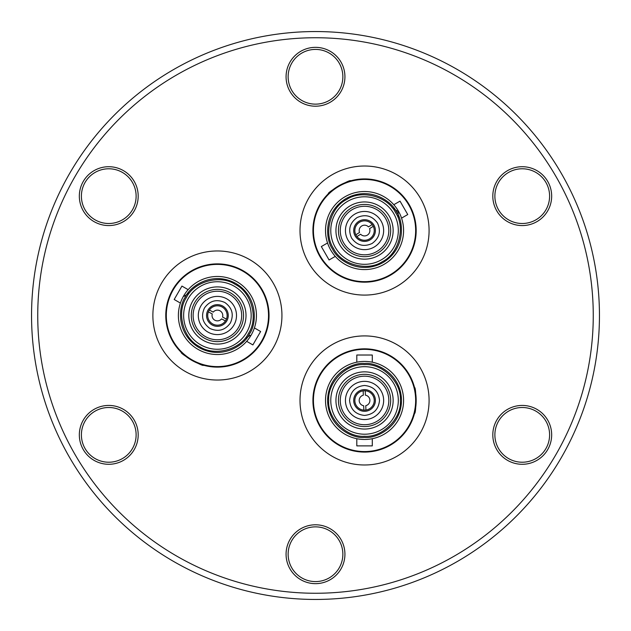 <?xml version="1.0" encoding="UTF-8"?>
<svg xmlns="http://www.w3.org/2000/svg" width="631" height="631" viewBox="0 0 631 631"><rect width="100%" height="100%" fill="white"/><g stroke="black" fill="none" stroke-linecap="round" stroke-linejoin="round"><path stroke-width="0.95" d="M188.827 292.95L184.213 296.333M398.366 217.072L398.09 212.134M364.544 361.421A39.027 39.027 0 0 1 403.58 400.448A39.027 39.027 0 0 1 364.544 439.484A39.027 39.027 0 0 1 325.517 400.448A39.027 39.027 0 0 1 364.544 361.421M217.411 354.527A39.027 39.027 0 0 1 183.605 295.986A39.027 39.027 0 0 1 217.411 276.473A39.027 39.027 0 0 1 251.209 335.014A39.027 39.027 0 0 1 217.411 354.527M325.517 230.552A39.027 39.027 0 0 1 398.35 211.038A39.027 39.027 0 0 1 374.648 268.254A39.027 39.027 0 0 1 325.517 230.552M364.544 366.682A33.766 33.766 0 0 1 398.311 400.448A33.766 33.766 0 0 1 364.544 434.215A33.766 33.766 0 0 1 330.778 400.448A33.766 33.766 0 0 1 364.544 366.682M400.377 400.448C401.789 418.416 382.528 437.693 364.544 436.281C346.585 437.693 327.3 418.432 328.719 400.448C327.308 382.481 346.561 363.204 364.544 364.623C382.512 363.211 401.789 382.465 400.377 400.448M217.411 349.266A33.766 33.766 0 0 1 188.164 298.621A33.766 33.766 0 0 1 217.411 281.734A33.766 33.766 0 0 1 246.65 332.379A33.766 33.766 0 0 1 217.411 349.266M199.491 346.529C183.227 338.768 176.167 312.448 186.382 297.587C194.135 281.323 220.456 274.256 235.324 284.471C251.588 292.232 258.655 318.552 248.44 333.413C240.679 349.677 214.359 356.744 199.491 346.529M330.778 230.552A33.766 33.766 0 0 1 393.783 213.664A33.766 33.766 0 0 1 373.284 263.166A33.766 33.766 0 0 1 330.778 230.552M346.632 199.522C361.484 189.316 387.805 196.359 395.574 212.639C405.78 227.483 398.745 253.812 382.457 261.581C367.605 271.787 341.284 264.744 333.515 248.464C323.309 233.612 330.352 207.284 346.632 199.522M364.544 424.718A24.262 24.262 0 0 1 340.283 400.448A24.262 24.262 0 0 1 364.544 376.186A24.262 24.262 0 0 1 388.814 400.448A24.262 24.262 0 0 1 364.544 424.718M196.391 303.369A24.262 24.262 0 0 1 241.673 315.5A24.262 24.262 0 0 1 211.125 338.942A24.262 24.262 0 0 1 196.391 303.369M385.557 218.421A24.262 24.262 0 0 1 364.544 254.814A24.262 24.262 0 0 1 343.532 242.683A24.262 24.262 0 0 1 364.544 206.282A24.262 24.262 0 0 1 385.557 218.421M345.441 400.448A19.104 19.104 0 0 1 364.544 381.345A19.104 19.104 0 0 1 383.648 400.448A19.104 19.104 0 0 1 364.544 419.552A19.104 19.104 0 0 1 345.441 400.448M226.963 298.96A19.104 19.104 0 0 1 236.507 315.5A19.104 19.104 0 0 1 207.859 332.04A19.104 19.104 0 0 1 198.308 315.5A19.104 19.104 0 0 1 226.963 298.96M374.096 247.092A19.104 19.104 0 0 1 346.096 235.497A19.104 19.104 0 0 1 364.544 211.448A19.104 19.104 0 0 1 374.096 247.092M315.5 593.258A277.758 277.758 0 0 0 593.258 315.5A277.758 277.758 0 0 0 315.5 37.742A277.758 277.758 0 0 0 37.742 315.5A277.758 277.758 0 0 0 315.5 593.258M315.5 599.45A283.95 283.95 0 0 0 599.45 315.5A283.95 283.95 0 0 0 315.5 31.55A283.95 283.95 0 0 0 31.55 315.5A283.95 283.95 0 0 0 315.5 599.45M522.239 225.567A29.428 29.428 0 0 1 492.811 196.138A29.428 29.428 0 0 1 522.239 166.71A29.428 29.428 0 0 1 551.668 196.138A29.428 29.428 0 0 1 522.239 225.567M522.239 168.777A27.362 27.362 0 0 0 494.878 196.138A27.362 27.362 0 0 0 522.239 223.5A27.362 27.362 0 0 0 549.601 196.138A27.362 27.362 0 0 0 522.239 168.777M108.761 464.29A29.428 29.428 0 0 1 79.332 434.862A29.428 29.428 0 0 1 108.761 405.433A29.428 29.428 0 0 1 138.189 434.862A29.428 29.428 0 0 1 108.761 464.29M108.761 407.5A27.362 27.362 0 0 0 81.399 434.862A27.362 27.362 0 0 0 108.761 462.223A27.362 27.362 0 0 0 136.122 434.862A27.362 27.362 0 0 0 108.761 407.5M108.761 225.567A29.428 29.428 0 0 1 79.332 196.138A29.428 29.428 0 0 1 108.761 166.71A29.428 29.428 0 0 1 138.189 196.138A29.428 29.428 0 0 1 108.761 225.567M108.761 168.777A27.362 27.362 0 0 0 81.399 196.138A27.362 27.362 0 0 0 108.761 223.5A27.362 27.362 0 0 0 136.122 196.138A27.362 27.362 0 0 0 108.761 168.777M315.5 583.651A29.428 29.428 0 0 1 286.072 554.223A29.428 29.428 0 0 1 315.5 524.795A29.428 29.428 0 0 1 344.928 554.223A29.428 29.428 0 0 1 315.5 583.651M315.5 526.861A27.362 27.362 0 0 0 288.138 554.223A27.362 27.362 0 0 0 315.5 581.585A27.362 27.362 0 0 0 342.862 554.223A27.362 27.362 0 0 0 315.5 526.861M315.5 106.205A29.428 29.428 0 0 1 286.072 76.777A29.428 29.428 0 0 1 315.5 47.349A29.428 29.428 0 0 1 344.928 76.777A29.428 29.428 0 0 1 315.5 106.205M315.5 49.415A27.362 27.362 0 0 0 288.138 76.777A27.362 27.362 0 0 0 315.5 104.139A27.362 27.362 0 0 0 342.862 76.777A27.362 27.362 0 0 0 315.5 49.415M522.239 464.29A29.428 29.428 0 0 1 492.811 434.862A29.428 29.428 0 0 1 522.239 405.433A29.428 29.428 0 0 1 551.668 434.862A29.428 29.428 0 0 1 522.239 464.29M522.239 407.5A27.362 27.362 0 0 0 494.878 434.862A27.362 27.362 0 0 0 522.239 462.223A27.362 27.362 0 0 0 549.601 434.862A27.362 27.362 0 0 0 522.239 407.5M364.544 464.984A64.536 64.536 0 0 1 300.009 400.448A64.536 64.536 0 0 1 364.544 335.913A64.536 64.536 0 0 1 429.08 400.448A64.536 64.536 0 0 1 364.544 464.984M217.411 380.036A64.536 64.536 0 0 1 152.876 315.5A64.536 64.536 0 0 1 217.411 250.964A64.536 64.536 0 0 1 281.939 315.5A64.536 64.536 0 0 1 217.411 380.036M364.544 295.087A64.536 64.536 0 0 1 300.009 230.552A64.536 64.536 0 0 1 364.544 166.016A64.536 64.536 0 0 1 429.08 230.552A64.536 64.536 0 0 1 364.544 295.087M364.544 348.825A51.624 51.624 0 0 1 416.176 400.448A51.624 51.624 0 0 1 364.544 452.08A51.624 51.624 0 0 1 312.921 400.448A51.624 51.624 0 0 1 364.544 348.825M217.411 263.876A51.624 51.624 0 0 1 269.035 315.5A51.624 51.624 0 0 1 217.411 367.124A51.624 51.624 0 0 1 165.779 315.5A51.624 51.624 0 0 1 217.411 263.876M364.544 178.92A51.624 51.624 0 0 1 416.176 230.552A51.624 51.624 0 0 1 364.544 282.175A51.624 51.624 0 0 1 312.921 230.552A51.624 51.624 0 0 1 364.544 178.92M364.544 349.337A51.111 51.111 0 0 1 415.655 400.448A51.111 51.111 0 0 1 364.544 451.559A51.111 51.111 0 0 1 313.433 400.448A51.111 51.111 0 0 1 364.544 349.337M217.411 264.389A51.111 51.111 0 0 1 268.522 315.5A51.111 51.111 0 0 1 217.411 366.611A51.111 51.111 0 0 1 166.3 315.5A51.111 51.111 0 0 1 217.411 264.389M415.655 230.552A51.111 51.111 0 0 1 364.544 281.663A51.111 51.111 0 0 1 313.433 230.552A51.111 51.111 0 0 1 364.544 179.441A51.111 51.111 0 0 1 415.655 230.552M372.29 362.194L372.29 355.016L356.799 355.016L356.799 362.194M356.799 438.703L356.799 445.88L372.29 445.88L372.29 438.703M246.666 341.332L252.881 344.92L260.627 331.512L254.411 327.923M188.148 289.668L181.933 286.08L174.188 299.488L180.411 303.077M327.544 242.974L321.329 246.563L329.074 259.972L335.29 256.383M392.088 207.623L397.743 211.385M401.545 218.129L407.76 214.54L400.022 201.131L393.799 204.72M414.535 413.36C416.318 414.165 416.326 386.756 414.535 387.544C416.318 386.74 416.326 414.141 414.535 413.36M328.372 193.709C326.787 192.573 350.513 178.865 350.733 180.805C350.536 178.857 326.795 192.558 328.372 193.709M364.544 371.848A28.6 28.6 0 0 0 335.944 400.448A28.6 28.6 0 0 0 364.544 429.048A28.6 28.6 0 0 0 393.145 400.448A28.6 28.6 0 0 0 364.544 371.848M217.411 286.9A28.6 28.6 0 0 0 188.803 315.5A28.6 28.6 0 0 0 217.411 344.1A28.6 28.6 0 0 0 246.011 315.5A28.6 28.6 0 0 0 217.411 286.9M393.145 230.552A28.6 28.6 0 0 0 364.544 201.952A28.6 28.6 0 0 0 335.944 230.552A28.6 28.6 0 0 0 364.544 259.152A28.6 28.6 0 0 0 393.145 230.552M390.668 400.448A26.123 26.123 0 0 0 364.544 374.325A26.123 26.123 0 0 0 338.421 400.448A26.123 26.123 0 0 0 364.544 426.572A26.123 26.123 0 0 0 390.668 400.448M243.534 315.5A26.123 26.123 0 0 0 217.411 289.377A26.123 26.123 0 0 0 191.288 315.5A26.123 26.123 0 0 0 217.411 341.623A26.123 26.123 0 0 0 243.534 315.5M364.544 204.428A26.123 26.123 0 0 0 338.421 230.552A26.123 26.123 0 0 0 364.544 256.675A26.123 26.123 0 0 0 390.668 230.552A26.123 26.123 0 0 0 364.544 204.428M375.39 400.448A10.845 10.845 0 0 0 364.544 389.611A10.845 10.845 0 0 0 353.707 400.448A10.845 10.845 0 0 0 364.544 411.294A10.845 10.845 0 0 0 375.39 400.448M228.248 315.5A10.845 10.845 0 0 0 217.411 304.655A10.845 10.845 0 0 0 206.566 315.5A10.845 10.845 0 0 0 217.411 326.345A10.845 10.845 0 0 0 228.248 315.5M364.544 219.706A10.845 10.845 0 0 0 353.707 230.552A10.845 10.845 0 0 0 364.544 241.389A10.845 10.845 0 0 0 375.39 230.552A10.845 10.845 0 0 0 364.544 219.706M364.544 410.158A9.71 9.71 0 0 0 374.246 400.109A9.71 9.71 0 0 0 363.172 390.841A9.71 9.71 0 0 0 363.85 410.134A9.71 9.71 0 0 0 364.544 410.158M225.448 320.942A9.71 9.71 0 0 1 208.404 311.888A9.71 9.71 0 0 1 217.411 305.79A9.71 9.71 0 0 1 225.448 320.942L221.576 318.884A5.371 5.371 0 0 1 212.268 313.938L208.404 311.888M355.813 234.795A9.71 9.71 0 0 1 372.18 224.557A9.71 9.71 0 0 1 367.715 239.725A9.71 9.71 0 0 1 355.813 234.795L359.528 232.468A5.371 5.371 0 0 1 368.465 226.884L372.18 224.557M245.995 338.05L250.136 335.337M181.239 352.335C179.646 353.478 203.379 367.187 203.592 365.246M354.859 401.111A9.71 9.71 0 0 0 355.561 404.124M363.85 410.134L363.701 405.749A5.371 5.371 0 0 1 363.33 395.219L363.172 390.841M365.239 390.77L365.388 395.148A5.371 5.371 0 0 1 365.767 405.678L365.917 410.055M209.374 310.058L213.239 312.116A5.371 5.371 0 0 1 222.546 317.062L226.419 319.112M373.276 226.308L369.561 228.635A5.371 5.371 0 0 1 360.624 234.219L356.909 236.546M364.544 363.488C375.358 361.997 401.008 373.087 401.513 400.448C401.008 427.81 375.358 438.9 364.544 437.417C353.731 438.9 328.088 427.81 327.584 400.448C328.088 373.087 353.731 361.997 364.544 363.488M249.419 333.98C245.301 344.092 222.869 360.758 198.923 347.515C175.481 333.397 178.699 305.641 185.396 297.02C189.513 286.908 211.945 270.242 235.891 283.485C259.333 297.603 256.115 325.359 249.419 333.98M332.537 249.032C325.841 240.411 322.622 212.655 346.064 198.536C370.011 185.293 392.443 201.959 396.56 212.071C403.248 220.692 406.474 248.448 383.025 262.559C359.078 275.802 336.654 259.136 332.537 249.032M349.574 400.448C350.528 391.417 355.513 386.432 364.544 385.478C373.576 386.432 378.568 391.417 379.515 400.448C378.568 409.48 373.576 414.472 364.544 415.419C355.513 414.472 350.528 409.48 349.574 400.448M224.896 302.533C232.24 307.873 234.062 314.688 230.378 322.985C225.038 330.328 218.216 332.158 209.926 328.467C202.583 323.127 200.753 316.312 204.444 308.015C209.784 300.671 216.599 298.842 224.896 302.533M372.03 243.519C363.74 247.202 356.917 245.38 351.577 238.037C347.886 229.739 349.716 222.924 357.059 217.585C365.357 213.893 372.172 215.723 377.512 223.066C381.203 231.356 379.373 238.179 372.03 243.519"/></g></svg>
